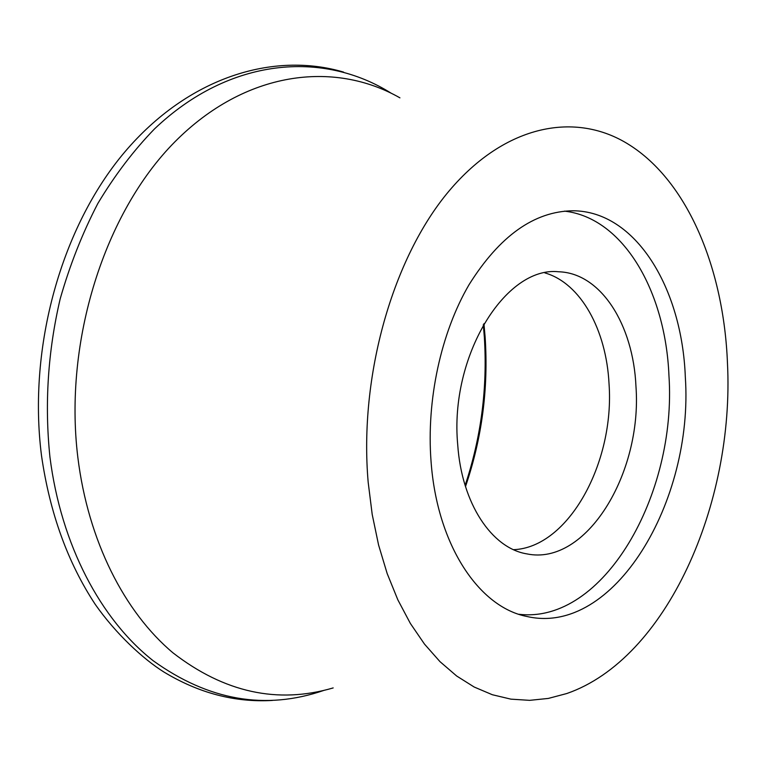 <?xml version="1.0" encoding="UTF-8"?>
<svg xmlns="http://www.w3.org/2000/svg" width="766" height="766" viewBox="0 0 766 766"><rect width="100%" height="100%" fill="white"/><g stroke="black" fill="none" stroke-linecap="round" stroke-linejoin="round"><path stroke-width="1.15" d="M333.172 687.925C277.694 704.203 224.304 692.521 173.02 652.881C124.532 612.206 88.09 540.949 77.835 457.331C63.597 341.186 104.674 212.555 174.82 141.892C245.158 70.979 333.679 60.131 399.929 97.847M323.74 690.444C265.409 710.465 208.563 700.555 153.171 660.723C100.853 619.627 61.031 545.086 49.924 456.909C44.476 404.132 47.894 351.479 60.169 298.931C69.85 265.007 82.402 233.19 97.847 203.469C114.718 175.347 133.571 150.529 154.426 128.994C229.743 57.201 323.137 50.288 391.302 93.289M727.461 363.046C723.793 269.096 687.973 181.561 628.876 144.573C576.204 111.329 505.656 123.987 449.182 190.849C392.872 257.52 358.871 375.943 368.187 482.369L372.209 514.474L378.586 545.028L387.194 573.61L397.851 599.845L410.356 623.428L424.488 644.101L440 661.661L456.651 675.995L474.183 687.025L492.347 694.733L510.912 699.147L529.641 700.344L548.322 698.429L566.763 693.536C666.535 659.028 734.68 503.635 727.461 363.046M685.321 377.044C682.037 288.035 635.684 211.014 572.949 210.774C534.237 211.282 499.595 235.938 469.022 284.741C440.977 332.76 426.308 400.139 431.057 461.486C437.08 545.009 478.98 607.323 527.037 616.506C613.93 636.45 693.833 501.213 685.321 377.044M518.831 614.255C603.388 624.376 677.067 494.51 668.948 375.589C665.539 291.425 623.352 217.745 564.446 211.138M635.962 386.38C633.29 324.813 600.984 273.041 558.74 271.777C505.55 265.754 449.355 356.247 457.714 444.72C461.716 503.559 491.762 548.226 526.826 553.875C586.182 566.352 642.415 473.331 635.962 386.38M544.894 272.907C580.839 283.161 606.356 329.983 609.037 383.814C614.772 462.377 568.698 547.47 513.584 549.682M483.93 323.654L485.137 337.231C488.526 388.439 481.977 438.229 465.489 486.601M272.457 700.43C235.114 702.642 198.93 693.173 163.924 672.031C142.936 658.865 116.001 633.942 95.319 604.498C67.724 562.637 49.79 512.99 41.498 455.569C27.653 346.912 61.491 226.822 124.666 152.108C188.082 77.318 273.136 51.265 343.551 72.09M465.115 485.385C481.182 437.281 487.588 387.816 484.332 336.992L483.298 324.746"/></g></svg>
